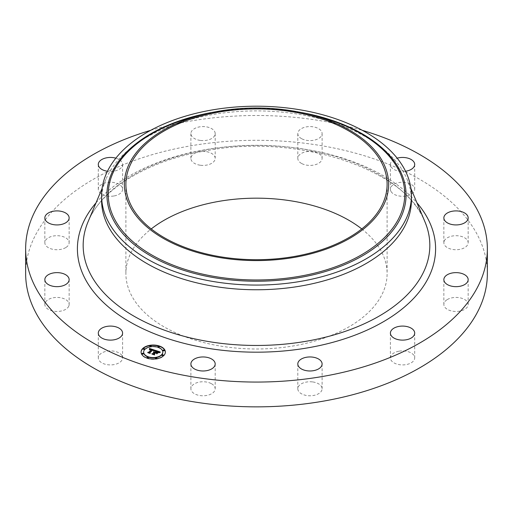 <?xml version="1.0" encoding="UTF-8"?>
<svg xmlns="http://www.w3.org/2000/svg" width="513" height="513" viewBox="0 0 513 513"><rect width="100%" height="100%" fill="white"/><g stroke="black" fill="none" stroke-linecap="round" stroke-linejoin="round"><path stroke-width="0.38" stroke-dasharray="2.56 1.92" d="M122.107 355.932A12.152 7.015 180 0 1 122.594 357.907A12.152 7.015 180 0 1 112.174 364.846A12.152 7.015 180 0 1 98.791 359.882A12.152 7.015 180 0 1 98.297 357.907A12.152 7.015 180 0 1 108.718 350.963A12.152 7.015 180 0 1 122.107 355.932M25.65 273.583A230.85 133.277 180 0 1 191.509 145.692A230.85 133.277 180 0 1 487.35 273.583M150.649 130.34A230.85 133.277 180 0 1 191.509 120.888A230.85 133.277 180 0 1 362.351 130.34M101.587 200.326A154.913 89.435 180 0 1 105.96 179.223A154.913 89.435 180 0 1 212.889 114.508A154.913 89.435 180 0 1 407.04 179.223A154.913 89.435 180 0 1 411.413 200.326M361.768 228.939A130.61 75.411 180 0 1 387.11 273.583A130.61 75.411 180 0 1 293.276 345.942A130.61 75.411 180 0 1 125.89 273.583A130.61 75.411 180 0 1 151.232 228.939M68.793 306.101A12.152 7.015 180 0 1 55.545 311.41A12.152 7.015 180 0 1 44.836 304.446A12.152 7.015 180 0 1 45.182 302.792A12.152 7.015 180 0 1 58.431 297.482A12.152 7.015 180 0 1 69.14 304.446A12.152 7.015 180 0 1 68.793 306.101M65.779 247.561A12.152 7.015 180 0 1 52.473 249.228A12.152 7.015 180 0 1 44.836 242.72A12.152 7.015 180 0 1 48.196 237.878A12.152 7.015 180 0 1 61.502 236.204A12.152 7.015 180 0 1 69.14 242.72A12.152 7.015 180 0 1 65.779 247.561M113.867 195.992A12.152 7.015 180 0 1 98.297 189.259A12.152 7.015 180 0 1 107.025 182.525A12.152 7.015 180 0 1 122.594 189.259A12.152 7.015 180 0 1 113.867 195.992M200.173 165.212A12.152 7.015 180 0 1 190.894 158.395A12.152 7.015 180 0 1 205.905 151.579A12.152 7.015 180 0 1 215.191 158.395A12.152 7.015 180 0 1 200.173 165.212M301.573 163.467A12.152 7.015 180 0 1 297.809 158.395A12.152 7.015 180 0 1 305.177 151.944A12.152 7.015 180 0 1 318.342 153.316A12.152 7.015 180 0 1 322.106 158.395A12.152 7.015 180 0 1 314.738 164.846A12.152 7.015 180 0 1 301.573 163.467M390.893 191.234A12.152 7.015 180 0 1 390.406 189.259A12.152 7.015 180 0 1 400.826 182.314A12.152 7.015 180 0 1 414.209 187.283A12.152 7.015 180 0 1 414.703 189.259A12.152 7.015 180 0 1 404.282 196.203A12.152 7.015 180 0 1 390.893 191.234M444.207 241.065A12.152 7.015 180 0 1 457.455 235.749A12.152 7.015 180 0 1 468.164 242.72A12.152 7.015 180 0 1 467.818 244.374A12.152 7.015 180 0 1 454.569 249.684A12.152 7.015 180 0 1 443.86 242.72A12.152 7.015 180 0 1 444.207 241.065M447.221 299.605A12.152 7.015 180 0 1 460.527 297.931A12.152 7.015 180 0 1 468.164 304.446A12.152 7.015 180 0 1 464.804 309.288A12.152 7.015 180 0 1 451.498 310.955A12.152 7.015 180 0 1 443.86 304.446A12.152 7.015 180 0 1 447.221 299.605M399.133 351.174A12.152 7.015 180 0 1 414.703 357.907A12.152 7.015 180 0 1 405.975 364.634A12.152 7.015 180 0 1 390.406 357.907A12.152 7.015 180 0 1 399.133 351.174M312.827 381.954A12.152 7.015 180 0 1 322.106 388.771A12.152 7.015 180 0 1 307.095 395.587A12.152 7.015 180 0 1 297.809 388.771A12.152 7.015 180 0 1 312.827 381.954M211.427 383.692A12.152 7.015 180 0 1 215.191 388.771A12.152 7.015 180 0 1 207.823 395.215A12.152 7.015 180 0 1 194.658 393.843A12.152 7.015 180 0 1 190.894 388.771A12.152 7.015 180 0 1 198.262 382.32A12.152 7.015 180 0 1 211.427 383.692M115.835 158.171A12.152 7.015 180 0 1 122.594 164.455A12.152 7.015 180 0 1 113.867 171.188A12.152 7.015 180 0 1 107.454 171.259M200.173 140.408A12.152 7.015 180 0 1 190.894 133.592A12.152 7.015 180 0 1 205.905 126.775A12.152 7.015 180 0 1 215.191 133.592A12.152 7.015 180 0 1 200.173 140.408M301.573 138.67A12.152 7.015 180 0 1 297.809 133.592A12.152 7.015 180 0 1 305.177 127.147A12.152 7.015 180 0 1 318.342 128.519A12.152 7.015 180 0 1 322.106 133.592A12.152 7.015 180 0 1 314.738 140.043A12.152 7.015 180 0 1 301.573 138.67M405.546 171.259A12.152 7.015 180 0 1 390.893 166.43A12.152 7.015 180 0 1 390.406 164.455A12.152 7.015 180 0 1 397.165 158.171M155.747 351.225L155.651 350.738M154.407 352.572L153.329 352.476L154.407 352.296M154.208 352.764L153.4 352.63L154.208 352.675M154.073 354.406L152.682 353.938M157.459 352.873L156.709 353.925L156.375 353.226L155.324 352.873L153.983 354.214M155.939 352.63L156.92 351.649L158.568 352.559L156.965 351.758L155.939 352.784L156.439 353.547L155.497 353.233L154.362 354.368M155.824 352.745L156.786 351.411L157.94 352.085M159.729 352.399L158.69 352.816L157.927 351.501M158.145 351.591L158.145 352.175M158.241 351.636L158.241 352.226M158.325 351.681L158.325 352.284M158.459 351.764L158.446 352.277M158.697 352.187L158.703 352.636M159.12 352.322L159.126 352.816L160.428 352.546L159.126 352.816M159.44 352.194L159.44 352.7M150.918 349.186L151.277 349.603L149.354 349.77L149.398 349.436M149.95 352.822L152.56 350.212L153.528 350.802L152.624 350.334L152.611 349.738L153.137 350.212L152.528 350.013L149.591 352.873M154.605 350.392L153.631 350.802M151.341 349.904L149.501 349.937L151.341 349.815M149.649 352.982L148.43 352.572M153.643 350.693L153.118 350.405M155.048 350.238L155.054 350.828L153.631 351.29L155.054 350.828M149.501 349.353L149.501 349.937M150.283 349.09L150.283 349.59M150.373 349.09L150.36 349.59M150.668 349.129L150.662 349.699M152.701 349.763L152.701 350.353M152.784 349.789L152.765 350.373M153.727 350.738L153.727 351.354M154.233 350.52L154.227 351.123M157.985 352.938L156.837 354.085L157.985 352.803M158.78 352.476L158.786 353.085M159.043 352.36L159.03 352.963M150.078 353.412L147.834 352.963L150.001 353.592L149.867 352.906M152.624 350.334L149.95 353.002M154.362 354.214L155.452 353.124L156.375 353.431M154.503 354.887L151.925 354.329L154.407 355.06L154.278 354.297M141.075 352.2A12.152 7.015 0 0 0 141.075 352.354A12.152 7.015 0 0 0 150.078 359.126A12.152 7.015 0 0 0 163.75 355.862A12.152 7.015 0 0 0 165.372 352.354A12.152 7.015 0 0 0 165.372 352.2M162.794 352.2A9.574 5.528 0 0 0 155.58 346.993A9.574 5.528 0 0 0 144.935 349.59A9.574 5.528 0 0 0 143.653 352.2M159.344 346.775A0.737 0.423 0 0 0 157.966 346.775M163.32 355.336A0.737 0.423 0 0 0 161.941 355.336M164.404 350.578A0.737 0.423 0 0 0 163.025 350.578M148.481 357.632A0.737 0.423 0 0 0 147.103 357.632M156.728 358.26A0.737 0.423 0 0 0 155.349 358.26M144.506 349.071A0.737 0.423 0 0 0 143.127 349.071M151.104 346.147A0.737 0.423 0 0 0 149.725 346.147M143.422 353.829A0.737 0.423 0 0 0 142.043 353.829M88.063 221.776A173.33 100.073 180 0 1 207.701 149.366A173.33 100.073 180 0 1 424.937 221.776C406.469 169.925 298.919 133.111 207.092 150.591C148.174 160.139 100.952 189.278 88.063 221.776M96.002 202.898A179.095 103.402 180 0 1 206.079 149.565A179.095 103.402 180 0 1 416.998 202.898M213.607 112.142A149.572 86.351 180 0 1 214.389 112.007A149.572 86.351 180 0 1 299.393 112.142M198.929 115.521A148.251 85.588 180 0 1 214.761 112.264A148.251 85.588 180 0 1 314.071 115.521C281.624 107.845 248.516 106.762 214.748 112.27L198.929 115.521M122.594 333.104L122.594 357.907M98.297 333.104L98.297 357.907M105.96 179.223L102.093 188.418M407.04 179.223L410.907 188.418M387.11 184.295L387.11 273.583M125.89 184.295L125.89 273.583M468.164 217.916L468.164 242.72M443.86 217.916L443.86 242.72M44.836 217.916L44.836 242.72M69.14 217.916L69.14 242.72M468.164 279.643L468.164 304.446M443.86 279.643L443.86 304.446M98.297 164.455L98.297 189.259M122.594 164.455L122.594 189.259M414.703 333.104L414.703 357.907M390.406 333.104L390.406 357.907M190.894 133.592L190.894 158.395M215.191 133.592L215.191 158.395M322.106 363.967L322.106 388.771M297.809 363.967L297.809 388.771M297.809 133.592L297.809 158.395M322.106 133.592L322.106 158.395M215.191 363.967L215.191 388.771M190.894 363.967L190.894 388.771M390.406 164.455L390.406 189.259M414.703 164.455L414.703 189.259M44.836 279.643L44.836 304.446M69.14 279.643L69.14 304.446"/><path stroke-width="0.77" d="M122.107 331.129A12.152 7.015 180 0 1 122.594 333.104A12.152 7.015 180 0 1 112.174 340.048A12.152 7.015 180 0 1 98.791 335.079A12.152 7.015 180 0 1 98.297 333.104A12.152 7.015 180 0 1 108.718 326.159A12.152 7.015 180 0 1 122.107 331.129M362.351 130.34A230.85 133.277 180 0 1 487.35 248.779L487.35 273.583A230.85 133.277 180 0 1 321.491 401.467A230.85 133.277 180 0 1 25.65 273.583L25.65 248.779A230.85 133.277 180 0 1 150.649 130.34M487.35 248.779A230.85 133.277 180 0 1 321.491 376.67A230.85 133.277 180 0 1 25.65 248.779M411.413 195.639L411.413 200.326A154.913 89.435 180 0 1 300.111 286.145A154.913 89.435 180 0 1 101.587 200.326L101.587 195.639A154.913 89.435 180 0 1 212.889 109.82A154.913 89.435 180 0 1 411.413 195.639A154.913 89.435 180 0 1 300.111 281.457A154.913 89.435 180 0 1 101.587 195.639M293.699 257.494A132.13 76.283 180 0 1 132.027 209.888A132.13 76.283 180 0 1 205.187 114.001A132.13 76.283 180 0 1 219.301 111.097A132.13 76.283 180 0 1 307.813 114.001A132.13 76.283 180 0 1 388.418 188.624A132.13 76.283 180 0 1 293.699 257.494M219.724 111.937A130.61 75.411 180 0 1 387.11 184.295A130.61 75.411 180 0 1 293.276 256.654A130.61 75.411 180 0 1 125.89 184.295A130.61 75.411 180 0 1 219.724 111.937M151.232 228.939A130.61 75.411 180 0 1 219.724 201.224A130.61 75.411 180 0 1 361.768 228.939M444.207 216.262A12.152 7.015 180 0 1 457.455 210.952A12.152 7.015 180 0 1 468.164 217.916A12.152 7.015 180 0 1 467.818 219.57A12.152 7.015 180 0 1 454.569 224.88A12.152 7.015 180 0 1 443.86 217.916A12.152 7.015 180 0 1 444.207 216.262M65.779 222.757A12.152 7.015 180 0 1 52.473 224.431A12.152 7.015 180 0 1 44.836 217.916A12.152 7.015 180 0 1 48.196 213.075A12.152 7.015 180 0 1 61.502 211.401A12.152 7.015 180 0 1 69.14 217.916A12.152 7.015 180 0 1 65.779 222.757M447.221 274.801A12.152 7.015 180 0 1 460.527 273.134A12.152 7.015 180 0 1 468.164 279.643A12.152 7.015 180 0 1 464.804 284.484A12.152 7.015 180 0 1 451.498 286.158A12.152 7.015 180 0 1 443.86 279.643A12.152 7.015 180 0 1 447.221 274.801M107.454 171.259A12.152 7.015 180 0 1 98.297 164.455A12.152 7.015 180 0 1 107.025 157.728A12.152 7.015 180 0 1 115.835 158.171M399.133 326.371A12.152 7.015 180 0 1 414.703 333.104A12.152 7.015 180 0 1 405.975 339.837A12.152 7.015 180 0 1 390.406 333.104A12.152 7.015 180 0 1 399.133 326.371M312.827 357.151A12.152 7.015 180 0 1 322.106 363.967A12.152 7.015 180 0 1 307.095 370.784A12.152 7.015 180 0 1 297.809 363.967A12.152 7.015 180 0 1 312.827 357.151M211.427 358.895A12.152 7.015 180 0 1 215.191 363.967A12.152 7.015 180 0 1 207.823 370.418A12.152 7.015 180 0 1 194.658 369.046A12.152 7.015 180 0 1 190.894 363.967A12.152 7.015 180 0 1 198.262 357.516A12.152 7.015 180 0 1 211.427 358.895M397.165 158.171A12.152 7.015 180 0 1 414.209 162.48A12.152 7.015 180 0 1 414.703 164.455A12.152 7.015 180 0 1 405.546 171.259M68.793 281.297A12.152 7.015 180 0 1 55.545 286.607A12.152 7.015 180 0 1 44.836 279.643A12.152 7.015 180 0 1 45.182 277.988A12.152 7.015 180 0 1 58.431 272.679A12.152 7.015 180 0 1 69.14 279.643A12.152 7.015 180 0 1 68.793 281.297M163.75 355.56A12.152 7.015 180 0 1 150.078 358.831A12.152 7.015 180 0 1 141.075 352.053A12.152 7.015 180 0 1 142.704 348.545A12.152 7.015 180 0 1 156.369 345.281A12.152 7.015 180 0 1 165.372 352.053A12.152 7.015 180 0 1 163.75 355.56M161.518 354.816A9.574 5.528 180 0 1 150.745 357.394A9.574 5.528 180 0 1 143.653 352.053A9.574 5.528 180 0 1 144.935 349.289A9.574 5.528 180 0 1 155.702 346.717A9.574 5.528 180 0 1 162.801 352.053A9.574 5.528 180 0 1 161.518 354.816M154.971 350.264L153.573 350.821L153.522 350.135L152.528 349.719L149.591 352.578L149.847 353.047L147.744 352.348L148.699 352.251L151.341 349.61L149.572 349.584L151.54 349.411L150.2 349.09L149.354 349.475L149.507 348.43L154.971 350.264M155.054 350.533L153.631 350.988L155.054 350.533M153.477 350.456L152.624 350.039L149.95 352.707L150.187 353.451L147.802 352.559L150.001 353.297L149.796 352.681L152.56 349.917L153.477 350.315M160.242 351.969L158.69 352.514L158.459 351.764L156.786 351.11L155.548 352.354L156.92 351.354L158.568 352.258L156.965 351.463L155.939 352.489L157.818 352.514L156.709 353.63L156.375 352.931L155.324 352.578L153.983 353.919L154.227 354.457L151.97 353.707L153.066 353.611L154.208 352.469L153.4 352.328L154.407 352.271L153.342 352.123L154.625 352.046L155.747 350.93L155.471 350.379L160.242 351.969M160.216 352.296L158.729 352.713L160.216 352.296M156.914 353.867L157.985 352.643L156.914 353.867M155.497 352.931L154.362 354.073L154.593 354.919L151.886 353.919L154.407 354.759L154.214 354.066L155.452 352.822L156.439 353.245L155.497 352.931M159.293 346.839A0.737 0.423 180 0 1 158.017 346.41A0.737 0.423 180 0 1 159.293 346.839M163.269 355.4A0.737 0.423 180 0 1 161.993 354.977A0.737 0.423 180 0 1 163.269 355.4M164.352 350.642A0.737 0.423 180 0 1 163.076 350.219A0.737 0.423 180 0 1 164.352 350.642M148.43 357.696A0.737 0.423 180 0 1 147.154 357.272A0.737 0.423 180 0 1 148.43 357.696M156.677 358.324A0.737 0.423 180 0 1 155.401 357.901A0.737 0.423 180 0 1 156.677 358.324M143.178 348.705A0.737 0.423 180 0 1 144.454 349.129A0.737 0.423 180 0 1 143.178 348.705M149.777 345.788A0.737 0.423 180 0 1 151.053 346.211A0.737 0.423 180 0 1 149.777 345.788M142.095 353.463A0.737 0.423 180 0 1 143.371 353.893A0.737 0.423 180 0 1 142.095 353.463M154.407 352.296L155.747 350.93M154.208 352.675L154.407 352.271M152.682 353.938L154.208 352.469M153.983 353.919L154.073 354.406M156.375 352.931L157.459 352.873M155.651 350.738L156.786 351.116M156.991 351.187L157.645 351.399M157.69 351.418L159.742 352.098M149.398 349.436L149.507 348.725L150.918 349.186M151.271 349.302L152.618 349.744M153.124 349.904L154.605 350.392M151.341 349.815L151.54 349.411M148.43 352.572L151.341 349.61M149.591 352.578L149.649 352.982M149.95 352.707L150.078 353.412M154.362 354.073L154.503 354.887M165.372 352.2A12.152 7.015 0 0 0 156.247 345.557A12.152 7.015 0 0 0 142.704 348.846A12.152 7.015 0 0 0 141.075 352.2M143.653 352.2A9.574 5.528 0 0 0 143.653 352.354A9.574 5.528 0 0 0 150.745 357.689A9.574 5.528 0 0 0 161.518 355.118A9.574 5.528 0 0 0 162.801 352.354A9.574 5.528 0 0 0 162.794 352.2M157.966 346.775A0.737 0.423 0 0 0 159.344 346.775M161.941 355.336A0.737 0.423 0 0 0 163.32 355.336M163.025 350.578A0.737 0.423 0 0 0 164.404 350.578M147.103 357.632A0.737 0.423 0 0 0 148.481 357.632M155.349 358.26A0.737 0.423 0 0 0 156.728 358.26M143.127 349.071A0.737 0.423 0 0 0 144.506 349.071M149.725 346.147A0.737 0.423 0 0 0 151.104 346.147M142.043 353.829A0.737 0.423 0 0 0 143.422 353.829M410.907 188.418L424.937 221.776A173.33 100.073 180 0 1 305.299 341.414A173.33 100.073 180 0 1 136.862 317.803A173.33 100.073 180 0 1 88.063 221.776L102.093 188.418M416.998 202.898A179.095 103.402 180 0 1 306.921 348A179.095 103.402 180 0 1 119.317 315.251A179.095 103.402 180 0 1 96.002 202.898M299.393 112.142A149.572 86.351 180 0 1 406.072 195.107A149.572 86.351 180 0 1 298.611 277.732A149.572 86.351 180 0 1 113.097 219.41A149.572 86.351 180 0 1 213.607 112.142M307.813 114.001L314.071 115.521A148.251 85.588 180 0 1 404.507 199.249A148.251 85.588 180 0 1 298.239 276.52A148.251 85.588 180 0 1 116.842 223.11A148.251 85.588 180 0 1 198.929 115.521L205.187 114.001"/></g></svg>
